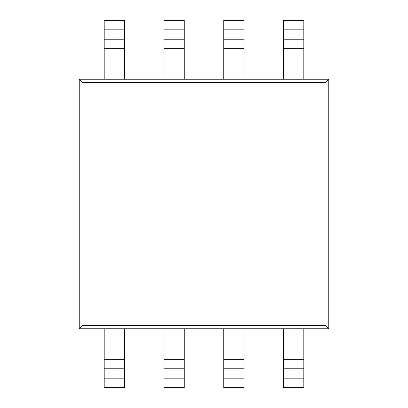 <?xml version="1.0" encoding="UTF-8"?>
<svg xmlns="http://www.w3.org/2000/svg" width="408" height="408" viewBox="0 0 408 408"><rect width="100%" height="100%" fill="white"/><g stroke="black" fill="none" stroke-linecap="round" stroke-linejoin="round"><path stroke-width="0.61" d="M83.053 325.298L79.244 328.751L79.244 79.249L83.053 82.661L83.053 325.298L324.947 325.298L328.756 328.751L328.756 79.249L324.947 82.661L324.947 325.298M83.053 82.661L324.947 82.661M79.244 79.249L328.756 79.249M283.56 48.644L283.56 79.244L303.802 79.244L303.802 48.644L283.56 48.644L283.56 29.815L303.802 29.815L303.802 48.644M223.773 48.644L223.773 79.244L244.015 79.244L244.015 48.644L223.773 48.644L223.773 29.815L244.015 29.815L244.015 48.644M163.985 48.644L163.985 79.244L184.227 79.244L184.227 48.644L163.985 48.644L163.985 29.815L184.227 29.815L184.227 48.644M104.198 48.644L104.198 79.244L124.44 79.244L124.44 48.644L104.198 48.644L104.198 29.815L124.44 29.815L124.44 48.644M104.198 328.756L124.44 328.756L124.44 387.6L104.198 387.6L104.198 328.756M163.985 328.756L184.227 328.756L184.227 387.6L163.985 387.6L163.985 328.756M223.773 328.756L244.015 328.756L244.015 387.6L223.773 387.6L223.773 328.756M283.56 328.756L303.802 328.756L303.802 387.6L283.56 387.6L283.56 328.756M79.244 328.751L328.756 328.751M283.56 29.815L283.56 20.4L303.802 20.4L303.802 29.815M283.56 39.229L303.802 39.229L283.56 39.229M303.802 368.771L283.56 368.771L303.802 368.771M223.773 29.815L223.773 20.4L244.015 20.4L244.015 29.815M223.773 39.229L244.015 39.229L223.773 39.229M244.015 368.771L223.773 368.771L244.015 368.771M163.985 29.815L163.985 20.4L184.227 20.4L184.227 29.815M163.985 39.229L184.227 39.229L163.985 39.229M184.227 368.771L163.985 368.771L184.227 368.771M104.198 29.815L104.198 20.4L124.44 20.4L124.44 29.815M104.198 39.229L124.44 39.229L104.198 39.229M124.44 368.771L104.198 368.771L124.44 368.771M303.802 359.356L283.56 359.356M283.56 378.185L303.802 378.185M244.015 359.356L223.773 359.356M223.773 378.185L244.015 378.185M184.227 359.356L163.985 359.356M163.985 378.185L184.227 378.185M124.44 359.356L104.198 359.356M104.198 378.185L124.44 378.185"/></g></svg>
